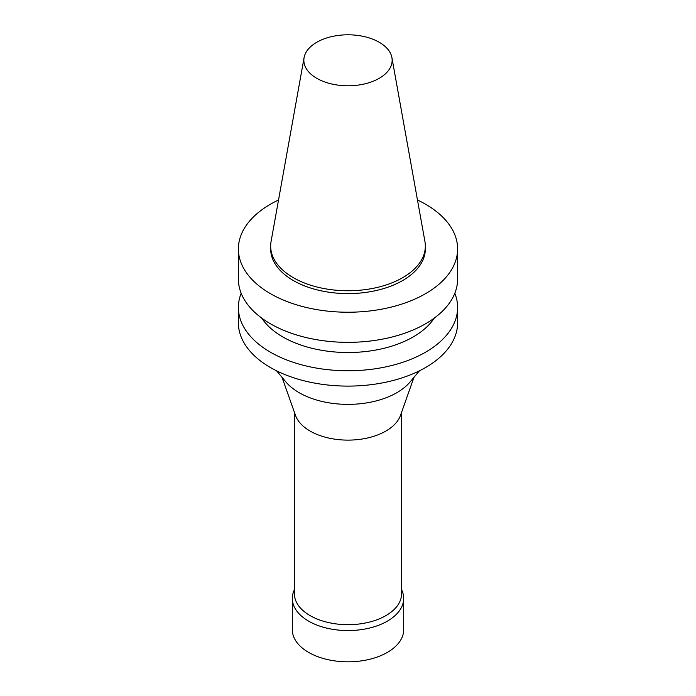 <?xml version="1.0" encoding="UTF-8"?>
<svg xmlns="http://www.w3.org/2000/svg" width="696" height="696" viewBox="0 0 696 696"><rect width="100%" height="100%" fill="white"/><g stroke="black" fill="none" stroke-linecap="round" stroke-linejoin="round"><path stroke-width="1.04" d="M401.592 412.31L401.592 593.74A53.592 30.937 180 0 1 385.889 615.621A53.592 30.937 180 0 1 327.494 622.328A53.592 30.937 180 0 1 294.408 593.74L294.408 412.31M413.955 377.363L400.505 415.373A53.592 30.937 180 0 1 385.889 431.05A53.592 30.937 180 0 1 332.575 438.811A53.592 30.937 180 0 1 295.495 415.373L282.045 377.363M401.592 589.686L401.792 590.138A55.68 32.147 180 0 1 403.68 598.421A55.68 32.147 180 0 1 387.368 621.145A55.68 32.147 180 0 1 326.694 628.114A55.68 32.147 180 0 1 292.32 598.421A55.68 32.147 180 0 1 294.208 590.138L294.408 589.686M403.68 598.421L403.68 629.671A55.68 32.147 180 0 1 387.368 652.404A55.68 32.147 180 0 1 326.694 659.373A55.68 32.147 180 0 1 292.32 629.671L292.32 598.421M419.436 370.82L410.196 381.852A69.087 39.889 180 0 1 396.85 392.692A69.087 39.889 180 0 1 285.804 381.852L276.564 370.82M379.216 78.317A44.152 25.491 180 0 1 329.025 83.302A44.152 25.491 180 0 1 304.082 57.664A44.152 25.491 180 0 1 348 34.8A44.152 25.491 180 0 1 391.918 57.664A44.152 25.491 180 0 1 379.216 78.317M391.918 57.664L424.925 241.503A77.334 44.648 180 0 1 425.334 246.106A77.334 44.648 180 0 1 402.688 277.678A77.334 44.648 180 0 1 318.403 287.361A77.334 44.648 180 0 1 270.666 246.106A77.334 44.648 180 0 1 271.075 241.503L304.082 57.664M425.334 246.106L425.334 248.95A77.334 44.648 180 0 1 402.688 280.523A77.334 44.648 180 0 1 318.403 290.197A77.334 44.648 180 0 1 270.666 248.95L270.666 246.106M417.47 199.996A109.611 63.284 180 0 1 457.611 248.95A109.611 63.284 180 0 1 425.508 293.695A109.611 63.284 180 0 1 306.057 307.415A109.611 63.284 180 0 1 238.389 248.95A109.611 63.284 180 0 1 278.53 199.996M457.611 248.95L457.611 279.061A109.611 63.284 180 0 1 425.508 323.814A109.611 63.284 180 0 1 306.057 337.534A109.611 63.284 180 0 1 238.389 279.061L238.389 248.95M434.243 318.124A92.211 53.235 180 0 1 413.207 336.925A92.211 53.235 180 0 1 261.757 318.124M454.819 293.268A109.611 63.284 180 0 1 457.611 307.475A109.611 63.284 180 0 1 425.508 352.228A109.611 63.284 180 0 1 306.057 365.948A109.611 63.284 180 0 1 238.389 307.475A109.611 63.284 180 0 1 241.181 293.268M457.611 307.475L457.611 322.822A109.611 63.284 180 0 1 425.508 367.566A109.611 63.284 180 0 1 306.057 381.286A109.611 63.284 180 0 1 238.389 322.822L238.389 307.475"/></g></svg>
